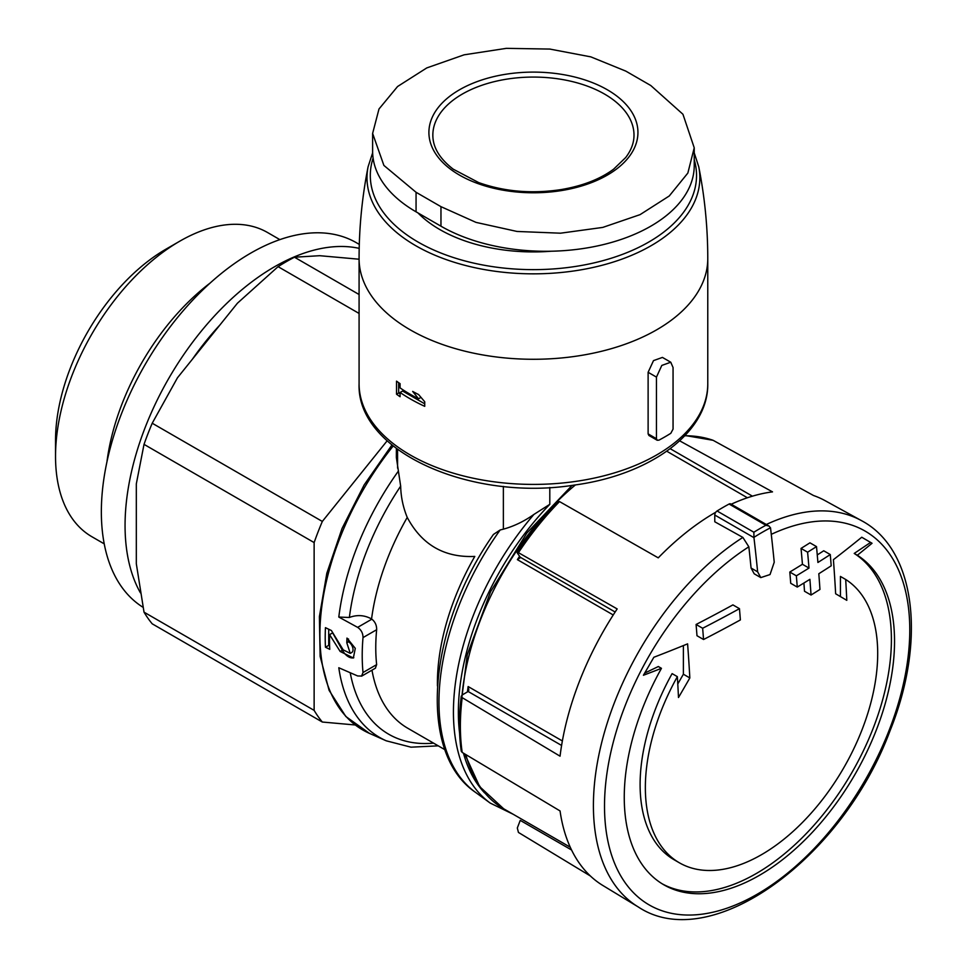 <?xml version="1.0" encoding="UTF-8"?>
<svg xmlns="http://www.w3.org/2000/svg" width="967" height="967" viewBox="0 0 967 967"><rect width="100%" height="100%" fill="white"/><g stroke="black" fill="none" stroke-linecap="round" stroke-linejoin="round"><path stroke-width="1.45" d="M438.244 745.847L410.999 747.177L386.268 740.819A205.596 118.699 -60 0 1 338.801 667.75L357.645 675.957L361.561 676.066L363.012 672.512A202.744 117.055 -60 0 1 363.012 637.591L376.647 629.722C376.743 625.323 375.148 621.805 371.86 619.158L371.558 618.965C364.511 615.072 357.113 614.577 349.365 617.478A198.271 114.469 -60 0 1 400.664 486.123C400.906 496.857 403.094 507.288 407.24 517.418C421.83 544.796 444.349 557.802 474.797 556.424A183.561 105.983 -60 0 0 437.422 685.929M375.426 668.076L376.647 664.631A183.561 105.983 -60 0 1 376.647 629.722M372.621 133.434L372.621 151.251A148.362 85.652 0 0 0 416.064 211.821L440.964 226.193A148.362 85.652 0 0 0 602.646 244.76A148.362 85.652 0 0 0 694.233 165.623L694.233 147.806L687.851 173.057L669.261 195.975L640.069 214.638L602.755 227.414L560.522 233.192L516.994 231.451L476.018 222.386L440.964 206.66L416.064 192.288L383.899 165.43L372.621 133.434L378.991 108.993L397.582 86.51L426.773 67.92L464.087 54.829L506.321 48.35L549.848 49.075L590.837 56.872L625.879 71.147L650.779 85.519L682.944 114.263L694.233 147.806M670.76 362.226L661.803 365.429L656.46 377.106L656.46 438.704L657.222 440.227L658.962 440.142A186.099 107.446 0 0 0 670.808 433.301L673.056 429.118L673.056 367.52L670.76 362.226L662.431 357.415L653.499 360.618L648.12 372.295L648.12 433.893L648.881 435.416M363.012 637.591C363.012 633.24 361.223 629.831 357.645 627.365L338.801 617.055L349.365 617.478M400.664 486.123L396.349 457.391L396.373 448.519M396.53 381.143A174.338 100.653 0 0 0 400.084 383.669L400.084 387.912A174.338 100.653 0 0 0 418.566 398.791L412.667 391.417A174.338 100.653 0 0 0 418.566 394.536L424.731 401.752L424.731 406.333A174.338 100.653 180 0 1 400.084 392.481L400.084 396.724A174.338 100.653 180 0 1 396.53 394.21L396.53 381.143M774.229 562.238A1601.739 924.766 -120 0 0 770.554 528.067L769.091 526.084L765.888 525.274L729.094 504.037A233.857 135.017 120 0 0 717.067 510.987A3.348 1.934 120 0 0 714.782 515.036L714.782 521.781L742.874 537.422L748.845 546.802A1592.516 919.448 60 0 1 751.069 568.028L754.212 573.806L760.775 577.601L770.034 574.555L774.229 562.238M765.888 525.274A233.857 135.017 -60 0 0 753.861 532.225L753.958 537.652A1601.739 924.766 60 0 1 757.632 571.823L760.775 577.601M768.789 525.927L730.689 503.928A3.348 1.934 120 0 0 729.094 504.037M703.553 639.513A1594.885 920.802 0 0 0 740.371 619.932A1601.279 924.5 -120 0 0 739.465 608.678L732.913 604.895A1584.345 914.709 180 0 1 696.083 624.477A1590.002 917.997 60 0 1 696.989 635.73L703.553 639.513A1599.237 923.328 60 0 0 702.646 628.26L696.083 624.477M739.465 608.678A1593.616 920.064 180 0 1 702.646 628.26M830.29 554.562A1593.616 920.064 180 0 1 817.913 562.48A1600.18 923.86 -120 0 0 816.511 546.609A1591.634 918.916 180 0 1 807.602 552.205A1600.711 924.174 60 0 1 809.004 568.064A1593.616 920.064 180 0 1 796.361 575.824A1601.279 924.5 60 0 1 797.267 587.078A1594.885 920.802 0 0 0 809.899 579.318A1600.711 924.174 60 0 1 811.047 595.031A1596.493 921.732 0 0 0 819.956 589.447A1600.18 923.86 -120 0 0 818.819 573.733A1594.885 920.802 0 0 0 831.197 565.816A1599.237 923.328 -120 0 0 830.29 554.562L823.727 550.779A1584.345 914.709 180 0 1 817.26 554.937M816.511 546.609L809.947 542.825A1582.35 913.561 180 0 1 801.039 548.41A1591.489 918.843 60 0 1 802.441 564.281A1584.345 914.709 180 0 1 789.809 572.041A1592.057 919.182 60 0 1 790.716 583.294L797.267 587.078M807.602 552.205L801.039 548.41M809.004 568.064L802.441 564.281M796.361 575.824L789.809 572.041M803.915 583.016A1591.489 918.843 60 0 1 804.496 591.248L811.047 595.031M857.342 555.239A191.103 110.335 -60 0 1 883.584 709.137A191.103 110.335 -60 0 1 759.397 875.34A191.103 110.335 -60 0 1 663.846 884.805A191.103 110.335 -60 0 1 661.452 668.33A1588.044 838.425 -176.1 0 1 643.418 675.256A1578.809 1289.071 -60.4 0 0 653.849 657.27A1586.762 837.748 3.9 0 0 687.597 643.853A1589.228 917.538 60 0 1 689.834 677.952A1585.783 1294.765 119.6 0 1 678.483 697.509A1588.116 916.897 -120 0 0 677.359 676.658A164.281 94.851 -60 0 0 679.39 862.806A164.281 94.851 -60 0 0 761.525 854.671A164.281 94.851 -60 0 0 868.293 711.76A164.281 94.851 -60 0 0 845.69 579.475A1588.116 916.897 60 0 1 846.802 600.338A1585.783 5.838 -149.9 0 0 835.645 593.774A1589.228 917.538 -120 0 0 833.409 559.675A1586.762 988.286 -4.3 0 0 861.766 537.229A1578.809 5.814 30.1 0 1 872.041 543.273A1588.044 989.084 175.7 0 1 857.342 555.239L854.212 553.438L870.59 542.427L872.041 543.273M766.299 524.489A223.099 128.804 -60 0 1 861.331 520.56L825.105 500.664A222.217 128.297 120 0 0 813.573 495.539L713.078 440.299L685.107 435.501M731.209 504.23A222.217 128.297 120 0 1 772.512 491.877L679.68 440.843M715.81 512.196A222.217 128.297 120 0 0 658.249 557.85L559.506 501.583L558.382 501.946M861.331 520.56C916.003 549.292 926.398 640.698 890.015 730.822C842.571 858.648 710.697 955.287 638.256 906.949L602.912 885.518A222.217 128.297 120 0 1 560.05 810.938L462.19 752.411A219.751 126.882 -60 0 1 462.19 697.654L560.05 756.182A222.217 128.297 120 0 1 617.176 608.932L518.445 552.677A219.751 126.882 -60 0 1 559.506 501.583M571.557 849.993L520.246 820.367L517.321 828.006L518.445 832.442L590.39 875.993M459.615 733.421A204.218 117.901 -60 0 1 549.8 504.327L533.929 514.42C524.138 521.346 513.948 526.253 503.372 529.167L500.144 529.976L493.339 534.521M346.802 642.753A204.496 118.071 -60 0 1 346.984 638.075L355.288 648.361L353.354 657.995L340.166 651.468L329.578 634.642A206.455 119.195 120 0 0 329.759 649.328L325.456 647.237A206.95 119.485 -60 0 1 325.456 627.656L331.403 630.532L343.2 649.872L350.235 653.354L346.802 642.753L348.495 641.774L348.495 638.969M461.319 751.226L462.19 752.411M462.19 697.654L461.319 696.18L462.262 694.935L468.149 691.49L468.838 690.087L468.137 686.546L562.371 740.952M517.321 553.027L518.445 552.677L517.321 553.027L520.246 557.222L615.145 612.014M519.581 556.255A205.355 118.566 -60 0 0 517.381 559.639L520.258 557.802M144.023 444.361L314.13 542.572L314.13 710.37A225.891 130.424 -60 0 0 322.325 722.035L152.218 623.824A225.891 130.424 -60 0 1 144.023 612.159L136.323 563.773L136.323 483.851L144.023 444.361A225.891 130.424 -60 0 1 152.218 423.232L177.469 377.783L237.411 303.227L278.073 266.662A225.891 130.424 -60 0 1 294.464 257.21L319.714 255.699L359.083 259.216M314.13 710.37L144.023 612.159M314.13 542.572A225.891 130.424 -60 0 1 322.325 521.443L152.218 423.232M359.083 313.441L278.073 266.662M359.083 294.512L294.464 257.21M387.138 440.819L322.325 521.443M322.325 722.035L355.215 724.972M106.95 461.815A175.643 101.402 -60 0 1 210.19 283.005M104.218 543.853L91.901 536.733A175.643 101.402 -60 0 1 55.53 456.327A175.643 101.402 -60 0 1 179.729 241.218A175.643 101.402 -60 0 1 267.545 232.515L279.862 239.623M55.53 456.327L55.53 440.432A156.158 90.161 -60 0 1 165.949 249.172L179.729 241.218M551.383 251.215A132.431 76.466 180 0 1 417.949 212.897M644.675 673.117L658.334 666.529L661.452 668.33M662.298 883.874A191.103 110.335 120 0 0 851.395 773.407A191.103 110.335 120 0 0 854.212 553.438M870.59 542.427L861.754 537.241M840.432 596.591L840.432 576.441L845.69 579.475M679.39 862.806L674.132 859.772A164.281 94.851 120 0 1 672.113 673.624L677.359 676.658M677.782 683.947L683.379 674.217L689.834 677.952M683.379 674.217L683.379 645.581M398.646 382.666L398.646 392.989L396.53 394.21M398.646 392.989L400.084 393.823M424.731 403.807L402.598 391.031L400.084 392.481M420.959 397.401L418.566 398.791M329.578 634.642L332.66 632.865L342.354 650.211A11.991 6.926 -120 0 0 353.813 657.693M350.247 653.378L351.698 652.544A6.394 3.699 -120 0 0 352.677 647.419A6.394 3.699 -120 0 0 348.495 641.774M328.707 629.227L328.707 645.364L325.456 647.237M328.707 645.364L329.614 645.896M219.92 324.985A194.464 112.269 120 0 0 192.336 359.301M359.192 248.362A211.229 121.951 120 0 0 274.41 266.832A211.229 121.951 120 0 0 140.433 592.856M359.289 244.397L356.315 242.681A211.229 121.951 120 0 0 250.707 253.136A211.229 121.951 120 0 0 113.284 437.398A211.229 121.951 120 0 0 143.056 607.312M363.012 672.512L376.647 664.631M371.558 618.965A183.561 105.983 -60 0 1 407.24 517.418M338.801 617.055A205.596 118.699 -60 0 1 398.319 471.195M707.771 383.742A174.338 100.653 180 0 1 533.421 484.407A174.338 100.653 180 0 1 359.083 383.742L359.083 258.612A174.338 100.653 180 0 0 533.421 359.277A174.338 100.653 180 0 0 707.771 258.612L707.771 383.742C708.557 432.672 649.824 474.942 574.603 485.035C470.941 501.776 356.436 451.613 359.083 383.742M753.958 537.652L714.782 515.036M757.632 571.823L751.069 568.028M753.861 532.225L717.067 510.987M771.279 534.352A215.859 124.622 -60 0 1 909.609 638.135A215.859 124.622 -60 0 1 757.149 894.245A215.859 124.622 -60 0 1 604.568 810.878A215.859 124.622 -60 0 1 748.845 546.802M684.854 435.766A219.751 126.882 -60 0 1 713.078 440.299M638.256 906.949A223.099 128.804 -60 0 1 604.23 733.071A223.099 128.804 -60 0 1 742.874 537.422M484.612 792.928A204.218 117.901 -60 0 1 463.459 753.16M513.054 814.202L490.196 803.069A207.554 119.835 -60 0 1 533.929 514.42M490.196 803.069L475.377 792.263A205.596 118.699 -60 0 1 500.144 529.976M445.038 749.763L407.856 728.296A183.561 105.983 -60 0 1 371.981 670.167M433.567 743.139A198.271 114.469 -60 0 1 350.223 672.73M386.268 740.819L369.503 733.397A207.554 119.835 -60 0 1 393.17 446.017M467.436 691.949A205.355 118.566 -60 0 1 468.137 686.546M549.8 487.489L549.8 504.327M570.252 847.213L503.65 808.763A205.355 118.566 -60 0 1 465.876 754.611M462.069 695.055A205.355 118.566 -60 0 1 575.425 484.914M517.381 559.639L613.235 614.976M666.771 451.226L747.394 497.763M670.216 448.712L752.423 496.168M468.149 691.49L561.585 745.448M503.372 486.413L503.372 529.167M397.57 449.413L397.57 468.076M753.934 537.35A230.992 133.361 -60 0 1 770.506 527.777M694.233 159.688A163.109 94.174 180 0 1 532.055 269.636A163.109 94.174 180 0 1 373.093 158.129M694.233 152.871L698.766 166.82A166.421 96.084 180 0 1 533.421 273.842A166.421 96.084 180 0 1 368.076 166.82C362.093 197.05 359.083 227.644 359.083 258.612M656.46 377.106L648.12 372.295M656.46 438.704L648.12 433.893M357.645 627.365L371.86 619.158M440.964 226.193L440.964 206.66M416.064 211.821L416.064 192.288M604.544 94.077A100.58 58.068 180 0 1 634.001 135.138C634.026 142.753 631.258 150.223 625.685 157.548L613.586 169.201C600.048 179.161 582.557 185.954 561.102 189.58C531.838 194.004 504.363 191.671 478.677 182.582L453.209 169.165C439.61 158.636 432.817 147.298 432.841 135.138A100.58 58.068 180 0 1 494.935 81.494A100.58 58.068 180 0 1 604.544 94.077M607.324 89.774A104.521 60.341 180 0 1 560.473 190.729A104.521 60.341 180 0 1 432.467 116.826A104.521 60.341 180 0 1 607.324 89.774M342.354 650.211L340.166 651.468M475.377 792.263C416.717 752.35 428.163 626.87 493.375 534.546M369.503 733.397L345.835 716.511L329.082 690.329L320.137 656.412L319.388 616.656L326.834 573.213L342.04 528.478L364.148 484.926L391.925 444.989M461.271 751.238C458.817 734.255 458.817 715.894 461.271 696.18M517.055 552.302C529.529 533.53 543.224 516.499 558.14 501.184M503.65 808.763L479.68 786.63L464.74 753.934M459.651 715.024L467.279 654.695L490.571 591.671L526.858 533.022L572.053 485.398M372.646 152.822L368.076 166.82M698.766 166.82C704.75 197.05 707.759 227.644 707.771 258.612M657.222 440.275L648.893 435.464M361.622 676.151L375.474 668.149"/></g></svg>
